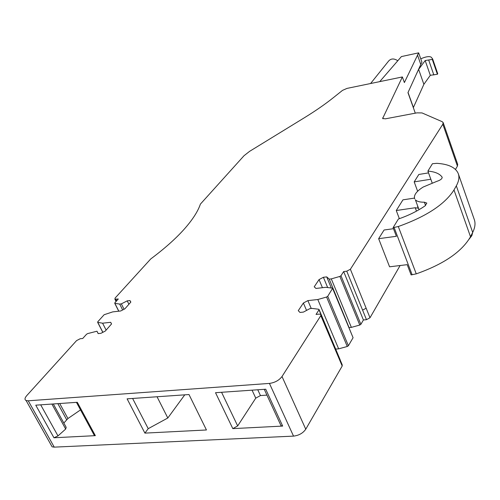 <?xml version="1.0" encoding="UTF-8"?>
<svg xmlns="http://www.w3.org/2000/svg" width="500" height="500" viewBox="0 0 500 500"><rect width="100%" height="100%" fill="white"/><g stroke="black" fill="none" stroke-linecap="round" stroke-linejoin="round"><path stroke-width="0.75" d="M400.112 265.519L370.006 317.756L366.475 319.688L363.406 319.988L360.875 324.325L340.975 275.725L339.862 276.431L331.3 278.888L351.362 327.375L359.787 325.044L360.875 324.325M363.406 319.988L343.663 271.556L346.763 271.181L350.381 269.256L442.831 124.213L443.162 122.587L442.181 121.681L422.013 112.925L416.931 112.863L385.425 118.825L382.656 118.469L402.369 76.95L404.375 82.569L418.65 52.85L401.4 56.581L379.719 81.638M417.444 54.85L420.794 64.469L407.962 92.631L415.3 113.175M413.331 107.656L423.875 84.331L418.644 69.388L425.188 60.544L432.294 59.419L437.394 74.25L437.738 73.763L432.644 58.938L432.294 59.419M423.875 84.331L430.3 75.306L437.394 74.25M432.644 58.938L431.188 57.169C429.325 56.087 425.85 56.631 420.756 58.806M402.369 76.95L347 88.4L342.506 90.375L333.425 97.619C325.175 104.206 315.475 110.919 304.337 117.769L249.587 151.35L244.025 155.719L200.406 204.1C197.881 211.519 192.431 219.938 184.056 229.356C175.588 238.812 164.481 248.675 150.738 258.95L115.113 298.056L114.9 299.175L118.3 298.994L114.825 302.85L114.881 303.356L119.681 304.069L121.35 303.869L127.206 300.863L129.938 300.538L130.856 302.056L124.9 308.812L120.712 310.969L112.688 311.894L104.131 314.725L97.725 321.831L97.769 322.369L102.587 323.194L110.681 322.306L111.556 323.944L105.269 331.069L100.95 333.306L98.15 333.6L96.975 331.213L87.662 333.594L86.519 334.275L82.737 338.475L80.188 338.738L76.581 340.6L26.731 395.637C24.663 398.062 24.462 399.7 26.125 400.556L28.262 400.794L269.438 383.419C274.875 382.656 279.069 380.35 282.013 376.512L320.825 315.619L320.869 314.444L319.275 314.1L316.05 314.431L319 309.844L318.7 309.25L312.006 308.394L309.894 308.619L303.431 312.087L300.006 312.45L298.263 310.669L303.381 303.019L307.875 300.613L317.812 299.519L326.575 297.031L327.725 296.3L332.713 288.169L325.794 287.312L315.969 288.444L314.219 286.812L319.044 279.594L323.394 277.281L326.706 276.887L329.244 279.131L331.3 278.888M332.694 288.581L353.075 337.713L348.394 345.744L327.725 296.3M319 309.844L340.138 359.913M338.2 355.35L342.194 364.762L342.194 366.006L305.763 429.206C302.975 433.175 298.9 435.475 293.531 436.119L54.25 447.137L52.106 446.819L50.931 444.719M280.538 424.663L281.012 425.694L282.669 426.075L232.812 428.625L237.675 425.925L221.569 392.287M144.906 433.119L206.45 429.975L189 394.544L127.106 398.837L144.906 433.119L148.219 428.669L167.812 418L184.769 394.837M93.888 434.6L94.375 435.5L95.35 435.65L53.963 437.769L57.987 435.906L65.681 429.05L66.181 427.312L53.306 403.956M237.675 425.925L255.763 398.144L260.45 395.556L266.938 395.125M132.606 398.456L148.219 428.669M80.519 409.894L67.944 418.531L63.825 423.038M232.812 428.625L215.525 392.706L265.725 389.219L282.669 426.075M53.963 437.769L35.756 405.175L77.312 402.294L95.35 435.65M420.794 64.469L421.931 62.175L418.65 52.85M157.056 396.763L167.812 418M353.075 337.713L332.775 288.319M322.438 287.7L319.044 279.594M327.656 287.512L323.394 277.281M331.287 287.906L326.706 276.887M348.875 327.137L329.244 279.131M349.325 327.569L351.362 327.375M122.644 309.969L119.681 304.069M124.05 309.25L121.35 303.869M128.906 304.269L127.206 300.863M130.756 302.175L129.938 300.538M106.131 330.094L102.587 323.194M111.531 323.975L110.681 322.306M98.206 333.594L96.975 331.213M340.188 359.831L319.088 309.569M306.55 310.413L303.381 303.019M311.231 308.475L307.875 300.613M335.831 349.081L338.65 348.844L317.812 299.519M338.65 348.844L347.275 346.488L348.394 345.744M433.844 74.981L428.731 60.175M430.3 75.306L425.188 60.544M408.038 92.463L413.419 107.525M416.375 74.175L418.644 69.388M443.162 122.587L457.7 164.369L457.419 166.1L455.487 169.45M343.663 271.556L340.975 275.725M414.438 198.1L402.956 199.838L396.269 210.519L399.356 218.688M396.269 210.519L415.231 207.738L418.506 208.256L415.394 199.825C417.038 201.475 420.025 202.269 424.356 202.206L426.819 203.088L425.1 205.85C417.406 211.131 408.506 215.519 398.406 219.013L393.081 227.662L398.3 226.525C426.231 216.55 444.8 204.369 454 189.969L456.319 185.837C458.919 181.137 459.55 177.019 458.219 173.487C455.588 167.45 448.45 164.069 436.806 163.331L432.438 163.719L427.9 171.1L432.119 182.819M417.55 206.544L417.825 207.281M442.169 177.306L442.137 177.225C442.219 178.812 440.406 180.206 436.706 181.4L423.169 187.044C416.281 191.419 413.462 195.362 414.719 198.869M469.169 239.131L471.85 235.631L472.7 232.394M458.406 174.013L474.206 219.306C475.631 223.119 475.125 227.494 472.688 232.425L470.506 236.75C461.788 251.794 443.706 264.163 416.256 273.863L411.106 274.906L407.2 264.662L389.575 266.8L378.644 238.688L396.375 236.294L393.081 227.662M378.644 238.688L384.075 230.006L393.481 228.706M417.625 191.25L414.188 181.881L418.831 174.462L428.544 172.894M442.137 177.225L442.062 177.081C439.669 173.694 434.944 171.7 427.9 171.1M414.188 181.881L430.831 179.244M397.612 60.625C393.631 58.1 390.431 58.487 388.025 61.788L370.581 83.525M366.475 319.688L362.594 310.131L366.144 308.206L370.006 317.756M362.594 310.131L346.763 271.181M366.144 308.206L350.381 269.256M457.419 166.1L442.831 124.213M383.044 118.8L382.7 117.875M321.062 314.9L338 354.862L337.987 356.094L342.194 366.006M305.763 429.206L282.013 376.512M337.987 356.094L320.825 315.619M269.438 383.419L293.531 436.119M54.25 447.137L28.262 400.794M116.613 300.863L115.825 299.294M57.987 435.906L40.694 404.831M255.763 398.144L252.05 390.169M260.45 395.556L257.769 389.775M66.65 419.675L57.844 403.644M67.944 418.531L59.706 403.512M65.681 429.05L51.894 404.056M359.787 325.044L339.862 276.431M118.831 311.181L114.881 303.356M102.881 332.306L97.769 322.369M347.275 346.488L326.575 297.031M419.038 209.694L418.506 208.256M416.481 211.125L415.231 207.738M425.562 205.506L424.356 202.206M412.137 274.788L394.125 227.519M416.256 273.863L398.3 226.525M470.506 236.75L454 189.969M472.688 232.425L456.319 185.837M442.2 177.475L442.062 177.081M26.125 400.556L52.106 446.819M94.369 435.5L76.438 402.356M281.012 425.694L264.262 389.325M114.75 303.306L118.725 311.194M97.65 322.331L102.806 332.344M116.056 301.481L114.9 299.175"/></g></svg>
